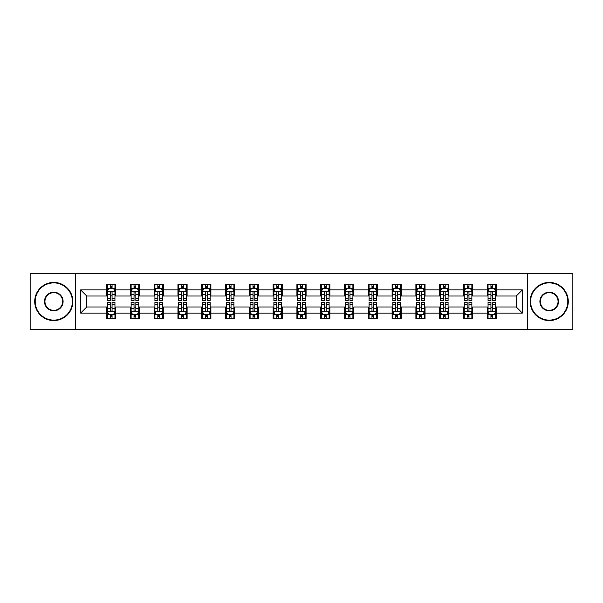 <?xml version="1.0" encoding="UTF-8"?>
<svg xmlns="http://www.w3.org/2000/svg" width="603" height="603" viewBox="0 0 603 603"><rect width="100%" height="100%" fill="white"/><g stroke="black" fill="none" stroke-linecap="round" stroke-linejoin="round"><path stroke-width="0.9" d="M527.399 329.72L572.85 329.72L572.85 273.28L527.399 273.28L527.399 329.72L75.601 329.72L75.601 273.28L30.15 273.28L30.15 329.72L75.601 329.72M527.399 273.28L75.601 273.28M496.435 289.907L496.435 284.337L487.284 284.337L487.284 289.907L472.639 289.907L472.639 284.337L463.488 284.337L463.488 289.907L448.843 289.907L448.843 284.337L439.693 284.337L439.693 289.907L425.047 289.907L425.047 284.337L415.897 284.337L415.897 289.907L401.251 289.907L401.251 284.337L392.101 284.337L392.101 289.907L377.463 289.907L377.463 284.337L368.305 284.337L368.305 289.907L353.667 289.907L353.667 284.337L344.517 284.337L344.517 289.907L329.871 289.907L329.871 284.337L320.721 284.337L320.721 289.907L306.075 289.907L306.075 284.337L296.925 284.337L296.925 289.907L282.279 289.907L282.279 284.337L273.129 284.337L273.129 289.907L258.483 289.907L258.483 284.337L249.333 284.337L249.333 289.907L234.695 289.907L234.695 284.337L225.537 284.337L225.537 289.907L210.899 289.907L210.899 284.337L201.749 284.337L201.749 289.907L187.103 289.907L187.103 284.337L177.953 284.337L177.953 289.907L163.307 289.907L163.307 284.337L154.157 284.337L154.157 289.907L139.512 289.907L139.512 284.337L130.361 284.337L130.361 289.907L115.716 289.907L115.716 284.337L106.565 284.337L106.565 289.907L80.636 289.907L80.636 313.093L86.742 306.987L106.565 306.987L106.565 318.663L115.716 318.663L115.716 306.987L130.361 306.987L130.361 318.663L139.512 318.663L139.512 306.987L154.157 306.987L154.157 318.663L163.307 318.663L163.307 306.987L177.953 306.987L177.953 318.663L187.103 318.663L187.103 306.987L201.749 306.987L201.749 318.663L210.899 318.663L210.899 306.987L225.537 306.987L225.537 318.663L234.695 318.663L234.695 306.987L249.333 306.987L249.333 318.663L258.483 318.663L258.483 306.987L273.129 306.987L273.129 318.663L282.279 318.663L282.279 306.987L296.925 306.987L296.925 318.663L306.075 318.663L306.075 306.987L320.721 306.987L320.721 318.663L329.871 318.663L329.871 306.987L344.517 306.987L344.517 318.663L353.667 318.663L353.667 306.987L368.305 306.987L368.305 318.663L377.463 318.663L377.463 306.987L392.101 306.987L392.101 318.663L401.251 318.663L401.251 306.987L415.897 306.987L415.897 318.663L425.047 318.663L425.047 306.987L439.693 306.987L439.693 318.663L448.843 318.663L448.843 306.987L463.488 306.987L463.488 318.663L472.639 318.663L472.639 306.987L487.284 306.987L487.284 318.663L496.435 318.663L496.435 306.987L516.258 306.987L516.258 296.013L496.435 296.013L496.435 289.907L522.364 289.907L522.364 313.093L496.435 313.093M487.284 313.093L472.639 313.093M463.488 313.093L448.843 313.093M439.693 313.093L425.047 313.093M415.897 313.093L401.251 313.093M392.101 313.093L377.463 313.093M368.305 313.093L353.667 313.093M344.517 313.093L329.871 313.093M320.721 313.093L306.075 313.093M296.925 313.093L282.279 313.093M273.129 313.093L258.483 313.093M249.333 313.093L234.695 313.093M225.537 313.093L210.899 313.093M201.749 313.093L187.103 313.093M177.953 313.093L163.307 313.093M154.157 313.093L139.512 313.093M130.361 313.093L115.716 313.093M106.565 313.093L80.636 313.093M487.284 289.907L487.284 296.013L472.639 296.013L472.639 289.907M463.488 289.907L463.488 296.013L448.843 296.013L448.843 289.907M439.693 289.907L439.693 296.013L425.047 296.013L425.047 289.907M415.897 289.907L415.897 296.013L401.251 296.013L401.251 289.907M392.101 289.907L392.101 296.013L377.463 296.013L377.463 289.907M368.305 289.907L368.305 296.013L353.667 296.013L353.667 289.907M344.517 289.907L344.517 296.013L329.871 296.013L329.871 289.907M320.721 289.907L320.721 296.013L306.075 296.013L306.075 289.907M296.925 289.907L296.925 296.013L282.279 296.013L282.279 289.907M273.129 289.907L273.129 296.013L258.483 296.013L258.483 289.907M249.333 289.907L249.333 296.013L234.695 296.013L234.695 289.907M225.537 289.907L225.537 296.013L210.899 296.013L210.899 289.907M201.749 289.907L201.749 296.013L187.103 296.013L187.103 289.907M177.953 289.907L177.953 296.013L163.307 296.013L163.307 289.907M154.157 289.907L154.157 296.013L139.512 296.013L139.512 289.907M130.361 289.907L130.361 296.013L115.716 296.013L115.716 289.907M106.565 289.907L106.565 296.013L86.742 296.013L80.636 289.907M86.742 296.013L86.742 306.987M522.364 313.093L516.258 306.987M516.258 296.013L522.364 289.907M106.565 288.151L107.326 288.151M110.228 288.151L112.06 288.151M114.954 288.151L115.716 288.151M106.565 295.854L107.326 295.854M110.228 295.854L112.06 295.854M114.954 295.854L115.716 295.854M106.565 307.146L107.326 307.146M110.228 307.146L112.06 307.146M114.954 307.146L115.716 307.146M106.565 314.849L107.326 314.849M110.228 314.849L112.06 314.849M114.954 314.849L115.716 314.849M130.361 307.146L131.122 307.146M134.024 307.146L135.856 307.146M138.75 307.146L139.512 307.146M130.361 314.849L131.122 314.849M134.024 314.849L135.856 314.849M138.75 314.849L139.512 314.849M130.361 288.151L131.122 288.151M134.024 288.151L135.856 288.151M138.75 288.151L139.512 288.151M130.361 295.854L131.122 295.854M134.024 295.854L135.856 295.854M138.75 295.854L139.512 295.854M154.157 307.146L154.918 307.146M157.82 307.146L159.644 307.146M162.546 307.146L163.307 307.146M154.157 314.849L154.918 314.849M157.82 314.849L159.644 314.849M162.546 314.849L163.307 314.849M154.157 288.151L154.918 288.151M157.82 288.151L159.644 288.151M162.546 288.151L163.307 288.151M154.157 295.854L154.918 295.854M157.82 295.854L159.644 295.854M162.546 295.854L163.307 295.854M177.953 307.146L178.714 307.146M181.609 307.146L183.44 307.146M186.342 307.146L187.103 307.146M177.953 314.849L178.714 314.849M181.609 314.849L183.44 314.849M186.342 314.849L187.103 314.849M177.953 288.151L178.714 288.151M181.609 288.151L183.44 288.151M186.342 288.151L187.103 288.151M177.953 295.854L178.714 295.854M181.609 295.854L183.44 295.854M186.342 295.854L187.103 295.854M201.749 307.146L202.51 307.146M205.404 307.146L207.236 307.146M210.138 307.146L210.899 307.146M201.749 314.849L202.51 314.849M205.404 314.849L207.236 314.849M210.138 314.849L210.899 314.849M201.749 288.151L202.51 288.151M205.404 288.151L207.236 288.151M210.138 288.151L210.899 288.151M201.749 295.854L202.51 295.854M205.404 295.854L207.236 295.854M210.138 295.854L210.899 295.854M225.537 307.146L226.306 307.146M229.2 307.146L231.032 307.146M233.926 307.146L234.695 307.146M225.537 314.849L226.306 314.849M229.2 314.849L231.032 314.849M233.926 314.849L234.695 314.849M225.537 288.151L226.306 288.151M229.2 288.151L231.032 288.151M233.926 288.151L234.695 288.151M225.537 295.854L226.306 295.854M229.2 295.854L231.032 295.854M233.926 295.854L234.695 295.854M249.333 307.146L250.094 307.146M252.996 307.146L254.828 307.146M257.722 307.146L258.483 307.146M249.333 314.849L250.094 314.849M252.996 314.849L254.828 314.849M257.722 314.849L258.483 314.849M249.333 288.151L250.094 288.151M252.996 288.151L254.828 288.151M257.722 288.151L258.483 288.151M249.333 295.854L250.094 295.854M252.996 295.854L254.828 295.854M257.722 295.854L258.483 295.854M273.129 307.146L273.89 307.146M276.792 307.146L278.624 307.146M281.518 307.146L282.279 307.146M273.129 314.849L273.89 314.849M276.792 314.849L278.624 314.849M281.518 314.849L282.279 314.849M273.129 288.151L273.89 288.151M276.792 288.151L278.624 288.151M281.518 288.151L282.279 288.151M273.129 295.854L273.89 295.854M276.792 295.854L278.624 295.854M281.518 295.854L282.279 295.854M296.925 307.146L297.686 307.146M300.588 307.146L302.412 307.146M305.314 307.146L306.075 307.146M296.925 314.849L297.686 314.849M300.588 314.849L302.412 314.849M305.314 314.849L306.075 314.849M296.925 288.151L297.686 288.151M300.588 288.151L302.412 288.151M305.314 288.151L306.075 288.151M296.925 295.854L297.686 295.854M300.588 295.854L302.412 295.854M305.314 295.854L306.075 295.854M320.721 307.146L321.482 307.146M324.376 307.146L326.208 307.146M329.11 307.146L329.871 307.146M320.721 314.849L321.482 314.849M324.376 314.849L326.208 314.849M329.11 314.849L329.871 314.849M320.721 288.151L321.482 288.151M324.376 288.151L326.208 288.151M329.11 288.151L329.871 288.151M320.721 295.854L321.482 295.854M324.376 295.854L326.208 295.854M329.11 295.854L329.871 295.854M344.517 307.146L345.278 307.146M348.172 307.146L350.004 307.146M352.906 307.146L353.667 307.146M344.517 314.849L345.278 314.849M348.172 314.849L350.004 314.849M352.906 314.849L353.667 314.849M344.517 288.151L345.278 288.151M348.172 288.151L350.004 288.151M352.906 288.151L353.667 288.151M344.517 295.854L345.278 295.854M348.172 295.854L350.004 295.854M352.906 295.854L353.667 295.854M368.305 307.146L369.074 307.146M371.968 307.146L373.8 307.146M376.694 307.146L377.463 307.146M368.305 314.849L369.074 314.849M371.968 314.849L373.8 314.849M376.694 314.849L377.463 314.849M368.305 288.151L369.074 288.151M371.968 288.151L373.8 288.151M376.694 288.151L377.463 288.151M368.305 295.854L369.074 295.854M371.968 295.854L373.8 295.854M376.694 295.854L377.463 295.854M392.101 307.146L392.862 307.146M395.764 307.146L397.596 307.146M400.49 307.146L401.251 307.146M392.101 314.849L392.862 314.849M395.764 314.849L397.596 314.849M400.49 314.849L401.251 314.849M392.101 288.151L392.862 288.151M395.764 288.151L397.596 288.151M400.49 288.151L401.251 288.151M392.101 295.854L392.862 295.854M395.764 295.854L397.596 295.854M400.49 295.854L401.251 295.854M415.897 307.146L416.658 307.146M419.56 307.146L421.391 307.146M424.286 307.146L425.047 307.146M415.897 314.849L416.658 314.849M419.56 314.849L421.391 314.849M424.286 314.849L425.047 314.849M415.897 288.151L416.658 288.151M419.56 288.151L421.391 288.151M424.286 288.151L425.047 288.151M415.897 295.854L416.658 295.854M419.56 295.854L421.391 295.854M424.286 295.854L425.047 295.854M439.693 307.146L440.454 307.146M443.356 307.146L445.18 307.146M448.082 307.146L448.843 307.146M439.693 314.849L440.454 314.849M443.356 314.849L445.18 314.849M448.082 314.849L448.843 314.849M439.693 288.151L440.454 288.151M443.356 288.151L445.18 288.151M448.082 288.151L448.843 288.151M439.693 295.854L440.454 295.854M443.356 295.854L445.18 295.854M448.082 295.854L448.843 295.854M463.488 307.146L464.25 307.146M467.144 307.146L468.976 307.146M471.878 307.146L472.639 307.146M463.488 314.849L464.25 314.849M467.144 314.849L468.976 314.849M471.878 314.849L472.639 314.849M463.488 288.151L464.25 288.151M467.144 288.151L468.976 288.151M471.878 288.151L472.639 288.151M463.488 295.854L464.25 295.854M467.144 295.854L468.976 295.854M471.878 295.854L472.639 295.854M487.284 307.146L488.046 307.146M490.94 307.146L492.772 307.146M495.674 307.146L496.435 307.146M487.284 314.849L488.046 314.849M490.94 314.849L492.772 314.849M495.674 314.849L496.435 314.849M487.284 288.151L488.046 288.151M490.94 288.151L492.772 288.151M495.674 288.151L496.435 288.151M487.284 295.854L488.046 295.854M490.94 295.854L492.772 295.854M495.674 295.854L496.435 295.854M112.06 286.327L110.228 286.327M114.954 298.673L112.06 298.673L112.06 300.588L114.954 300.588L114.954 291.279L113.432 288.226L108.857 288.226L107.326 291.279L107.326 300.588L110.228 300.588L110.228 298.673L107.326 298.673M107.326 291.279L107.326 284.337M114.954 291.279L114.954 284.337M110.228 288.226L110.228 284.337M112.06 284.337L112.06 288.226M112.06 298.673L112.06 292.425C111.449 291.249 110.839 291.249 110.228 292.425L110.228 298.673M110.228 316.673L112.06 316.673M107.326 304.327L110.228 304.327L110.228 302.412L107.326 302.412L107.326 311.721L108.857 314.774L113.432 314.774L114.954 311.721L114.954 302.412L112.06 302.412L112.06 304.327L114.954 304.327M114.954 311.721L114.954 318.663M107.326 311.721L107.326 318.663M112.06 314.774L112.06 318.663M110.228 318.663L110.228 314.774M110.228 304.327L110.228 310.575C110.839 311.751 111.449 311.751 112.06 310.575L112.06 304.327M53.795 282.89A18.61 18.61 0 0 0 35.185 301.5A18.61 18.61 0 0 0 53.795 320.11A18.61 18.61 0 0 0 72.398 301.5A18.61 18.61 0 0 0 53.795 282.89M53.795 320.57A19.07 19.07 0 0 1 34.725 301.5A19.07 19.07 0 0 1 53.795 282.43A19.07 19.07 0 0 1 72.857 301.5A19.07 19.07 0 0 1 53.795 320.57M53.795 292.199A9.301 9.301 0 0 1 63.096 301.5A9.301 9.301 0 0 1 53.795 310.801A9.301 9.301 0 0 1 44.486 301.5A9.301 9.301 0 0 1 53.795 292.199M53.795 310.349A8.849 8.849 0 0 0 62.637 301.5A8.849 8.849 0 0 0 53.795 292.651A8.849 8.849 0 0 0 44.946 301.5A8.849 8.849 0 0 0 53.795 310.349M549.205 282.89A18.61 18.61 0 0 0 530.602 301.5A18.61 18.61 0 0 0 549.205 320.11A18.61 18.61 0 0 0 567.815 301.5A18.61 18.61 0 0 0 549.205 282.89M549.205 320.57A19.07 19.07 0 0 1 530.143 301.5A19.07 19.07 0 0 1 549.205 282.43A19.07 19.07 0 0 1 568.275 301.5A19.07 19.07 0 0 1 549.205 320.57M549.205 292.199A9.301 9.301 0 0 1 558.514 301.5A9.301 9.301 0 0 1 549.205 310.801A9.301 9.301 0 0 1 539.904 301.5A9.301 9.301 0 0 1 549.205 292.199M549.205 310.349A8.849 8.849 0 0 0 558.054 301.5A8.849 8.849 0 0 0 549.205 292.651A8.849 8.849 0 0 0 540.363 301.5A8.849 8.849 0 0 0 549.205 310.349M135.856 286.327L134.024 286.327M138.75 298.673L135.856 298.673L135.856 300.588L138.75 300.588L138.75 291.279L137.228 288.226L132.652 288.226L131.122 291.279L131.122 300.588L134.024 300.588L134.024 298.673L131.122 298.673M131.122 291.279L131.122 284.337M138.75 291.279L138.75 284.337M134.024 288.226L134.024 284.337M135.856 284.337L135.856 288.226M135.856 298.673L135.856 292.425C135.245 291.249 134.635 291.249 134.024 292.425L134.024 298.673M159.644 286.327L157.82 286.327M162.546 298.673L159.644 298.673L159.644 300.588L162.546 300.588L162.546 291.279L161.024 288.226L156.441 288.226L154.918 291.279L154.918 300.588L157.82 300.588L157.82 298.673L154.918 298.673M154.918 291.279L154.918 284.337M162.546 291.279L162.546 284.337M157.82 288.226L157.82 284.337M159.644 284.337L159.644 288.226M159.644 298.673L159.644 292.425C159.041 291.249 158.431 291.249 157.82 292.425L157.82 298.673M134.024 316.673L135.856 316.673M131.122 304.327L134.024 304.327L134.024 302.412L131.122 302.412L131.122 311.721L132.652 314.774L137.228 314.774L138.75 311.721L138.75 302.412L135.856 302.412L135.856 304.327L138.75 304.327M138.75 311.721L138.75 318.663M131.122 311.721L131.122 318.663M135.856 314.774L135.856 318.663M134.024 318.663L134.024 314.774M134.024 304.327L134.024 310.575C134.635 311.751 135.245 311.751 135.856 310.575L135.856 304.327M157.82 316.673L159.644 316.673M154.918 304.327L157.82 304.327L157.82 302.412L154.918 302.412L154.918 311.721L156.441 314.774L161.024 314.774L162.546 311.721L162.546 302.412L159.644 302.412L159.644 304.327L162.546 304.327M162.546 311.721L162.546 318.663M154.918 311.721L154.918 318.663M159.644 314.774L159.644 318.663M157.82 318.663L157.82 314.774M157.82 304.327L157.82 310.575C158.423 311.751 159.034 311.751 159.644 310.575L159.644 304.327M183.44 286.327L181.609 286.327M186.342 298.673L183.44 298.673L183.44 300.588L186.342 300.588L186.342 291.279L184.812 288.226L180.237 288.226L178.714 291.279L178.714 300.588L181.609 300.588L181.609 298.673L178.714 298.673M178.714 291.279L178.714 284.337M186.342 291.279L186.342 284.337M181.609 288.226L181.609 284.337M183.44 284.337L183.44 288.226M183.44 298.673L183.44 292.425C182.83 291.249 182.219 291.249 181.609 292.425L181.609 298.673M207.236 286.327L205.404 286.327M210.138 298.673L207.236 298.673L207.236 300.588L210.138 300.588L210.138 291.279L208.608 288.226L204.033 288.226L202.51 291.279L202.51 300.588L205.404 300.588L205.404 298.673L202.51 298.673M202.51 291.279L202.51 284.337M210.138 291.279L210.138 284.337M205.404 288.226L205.404 284.337M207.236 284.337L207.236 288.226M207.236 298.673L207.236 292.425C206.625 291.249 206.015 291.249 205.404 292.425L205.404 298.673M231.032 286.327L229.2 286.327M233.926 298.673L231.032 298.673L231.032 300.588L233.926 300.588L233.926 291.279L232.404 288.226L227.828 288.226L226.306 291.279L226.306 300.588L229.2 300.588L229.2 298.673L226.306 298.673M226.306 291.279L226.306 284.337M233.926 291.279L233.926 284.337M229.2 288.226L229.2 284.337M231.032 284.337L231.032 288.226M231.032 298.673L231.032 292.425C230.421 291.249 229.811 291.249 229.2 292.425L229.2 298.673M181.609 316.673L183.44 316.673M178.714 304.327L181.609 304.327L181.609 302.412L178.714 302.412L178.714 311.721L180.237 314.774L184.812 314.774L186.342 311.721L186.342 302.412L183.44 302.412L183.44 304.327L186.342 304.327M186.342 311.721L186.342 318.663M178.714 311.721L178.714 318.663M183.44 314.774L183.44 318.663M181.609 318.663L181.609 314.774M181.609 304.327L181.609 310.575C182.219 311.751 182.83 311.751 183.44 310.575L183.44 304.327M205.404 316.673L207.236 316.673M202.51 304.327L205.404 304.327L205.404 302.412L202.51 302.412L202.51 311.721L204.033 314.774L208.608 314.774L210.138 311.721L210.138 302.412L207.236 302.412L207.236 304.327L210.138 304.327M210.138 311.721L210.138 318.663M202.51 311.721L202.51 318.663M207.236 314.774L207.236 318.663M205.404 318.663L205.404 314.774M205.404 304.327L205.404 310.575C206.015 311.751 206.625 311.751 207.236 310.575L207.236 304.327M229.2 316.673L231.032 316.673M226.306 304.327L229.2 304.327L229.2 302.412L226.306 302.412L226.306 311.721L227.828 314.774L232.404 314.774L233.926 311.721L233.926 302.412L231.032 302.412L231.032 304.327L233.926 304.327M233.926 311.721L233.926 318.663M226.306 311.721L226.306 318.663M231.032 314.774L231.032 318.663M229.2 318.663L229.2 314.774M229.2 304.327L229.2 310.575C229.811 311.751 230.421 311.751 231.032 310.575L231.032 304.327M252.996 316.673L254.828 316.673M250.094 304.327L252.996 304.327L252.996 302.412L250.094 302.412L250.094 311.721L251.624 314.774L256.2 314.774L257.722 311.721L257.722 302.412L254.828 302.412L254.828 304.327L257.722 304.327M257.722 311.721L257.722 318.663M250.094 311.721L250.094 318.663M254.828 314.774L254.828 318.663M252.996 318.663L252.996 314.774M252.996 304.327L252.996 310.575C253.607 311.751 254.217 311.751 254.828 310.575L254.828 304.327M276.792 316.673L278.624 316.673M273.89 304.327L276.792 304.327L276.792 302.412L273.89 302.412L273.89 311.721L275.42 314.774L279.996 314.774L281.518 311.721L281.518 302.412L278.624 302.412L278.624 304.327L281.518 304.327M281.518 311.721L281.518 318.663M273.89 311.721L273.89 318.663M278.624 314.774L278.624 318.663M276.792 318.663L276.792 314.774M276.792 304.327L276.792 310.575C277.403 311.751 278.013 311.751 278.624 310.575L278.624 304.327M300.588 316.673L302.412 316.673M297.686 304.327L300.588 304.327L300.588 302.412L297.686 302.412L297.686 311.721L299.209 314.774L303.791 314.774L305.314 311.721L305.314 302.412L302.412 302.412L302.412 304.327L305.314 304.327M305.314 311.721L305.314 318.663M297.686 311.721L297.686 318.663M302.412 314.774L302.412 318.663M300.588 318.663L300.588 314.774M300.588 304.327L300.588 310.575C301.191 311.751 301.801 311.751 302.412 310.575L302.412 304.327M324.376 316.673L326.208 316.673M321.482 304.327L324.376 304.327L324.376 302.412L321.482 302.412L321.482 311.721L323.004 314.774L327.58 314.774L329.11 311.721L329.11 302.412L326.208 302.412L326.208 304.327L329.11 304.327M329.11 311.721L329.11 318.663M321.482 311.721L321.482 318.663M326.208 314.774L326.208 318.663M324.376 318.663L324.376 314.774M324.376 304.327L324.376 310.575C324.987 311.751 325.597 311.751 326.208 310.575L326.208 304.327M348.172 316.673L350.004 316.673M345.278 304.327L348.172 304.327L348.172 302.412L345.278 302.412L345.278 311.721L346.8 314.774L351.376 314.774L352.906 311.721L352.906 302.412L350.004 302.412L350.004 304.327L352.906 304.327M352.906 311.721L352.906 318.663M345.278 311.721L345.278 318.663M350.004 314.774L350.004 318.663M348.172 318.663L348.172 314.774M348.172 304.327L348.172 310.575C348.783 311.751 349.393 311.751 350.004 310.575L350.004 304.327M371.968 316.673L373.8 316.673M369.074 304.327L371.968 304.327L371.968 302.412L369.074 302.412L369.074 311.721L370.596 314.774L375.172 314.774L376.694 311.721L376.694 302.412L373.8 302.412L373.8 304.327L376.694 304.327M376.694 311.721L376.694 318.663M369.074 311.721L369.074 318.663M373.8 314.774L373.8 318.663M371.968 318.663L371.968 314.774M371.968 304.327L371.968 310.575C372.579 311.751 373.189 311.751 373.8 310.575L373.8 304.327M395.764 316.673L397.596 316.673M392.862 304.327L395.764 304.327L395.764 302.412L392.862 302.412L392.862 311.721L394.392 314.774L398.967 314.774L400.49 311.721L400.49 302.412L397.596 302.412L397.596 304.327L400.49 304.327M400.49 311.721L400.49 318.663M392.862 311.721L392.862 318.663M397.596 314.774L397.596 318.663M395.764 318.663L395.764 314.774M395.764 304.327L395.764 310.575C396.375 311.751 396.985 311.751 397.596 310.575L397.596 304.327M419.56 316.673L421.391 316.673M416.658 304.327L419.56 304.327L419.56 302.412L416.658 302.412L416.658 311.721L418.188 314.774L422.763 314.774L424.286 311.721L424.286 302.412L421.391 302.412L421.391 304.327L424.286 304.327M424.286 311.721L424.286 318.663M416.658 311.721L416.658 318.663M421.391 314.774L421.391 318.663M419.56 318.663L419.56 314.774M419.56 304.327L419.56 310.575C420.17 311.751 420.781 311.751 421.391 310.575L421.391 304.327M443.356 316.673L445.18 316.673M440.454 304.327L443.356 304.327L443.356 302.412L440.454 302.412L440.454 311.721L441.976 314.774L446.559 314.774L448.082 311.721L448.082 302.412L445.18 302.412L445.18 304.327L448.082 304.327M448.082 311.721L448.082 318.663M440.454 311.721L440.454 318.663M445.18 314.774L445.18 318.663M443.356 318.663L443.356 314.774M443.356 304.327L443.356 310.575C443.959 311.751 444.569 311.751 445.18 310.575L445.18 304.327M467.144 316.673L468.976 316.673M464.25 304.327L467.144 304.327L467.144 302.412L464.25 302.412L464.25 311.721L465.772 314.774L470.348 314.774L471.878 311.721L471.878 302.412L468.976 302.412L468.976 304.327L471.878 304.327M471.878 311.721L471.878 318.663M464.25 311.721L464.25 318.663M468.976 314.774L468.976 318.663M467.144 318.663L467.144 314.774M467.144 304.327L467.144 310.575C467.755 311.751 468.365 311.751 468.976 310.575L468.976 304.327M490.94 316.673L492.772 316.673M488.046 304.327L490.94 304.327L490.94 302.412L488.046 302.412L488.046 311.721L489.568 314.774L494.143 314.774L495.674 311.721L495.674 302.412L492.772 302.412L492.772 304.327L495.674 304.327M495.674 311.721L495.674 318.663M488.046 311.721L488.046 318.663M492.772 314.774L492.772 318.663M490.94 318.663L490.94 314.774M490.94 304.327L490.94 310.575C491.551 311.751 492.161 311.751 492.772 310.575L492.772 304.327M254.828 286.327L252.996 286.327M257.722 298.673L254.828 298.673L254.828 300.588L257.722 300.588L257.722 291.279L256.2 288.226L251.624 288.226L250.094 291.279L250.094 300.588L252.996 300.588L252.996 298.673L250.094 298.673M250.094 291.279L250.094 284.337M257.722 291.279L257.722 284.337M252.996 288.226L252.996 284.337M254.828 284.337L254.828 288.226M254.828 298.673L254.828 292.425C254.217 291.249 253.607 291.249 252.996 292.425L252.996 298.673M278.624 286.327L276.792 286.327M281.518 298.673L278.624 298.673L278.624 300.588L281.518 300.588L281.518 291.279L279.996 288.226L275.42 288.226L273.89 291.279L273.89 300.588L276.792 300.588L276.792 298.673L273.89 298.673M273.89 291.279L273.89 284.337M281.518 291.279L281.518 284.337M276.792 288.226L276.792 284.337M278.624 284.337L278.624 288.226M278.624 298.673L278.624 292.425C278.013 291.249 277.403 291.249 276.792 292.425L276.792 298.673M302.412 286.327L300.588 286.327M305.314 298.673L302.412 298.673L302.412 300.588L305.314 300.588L305.314 291.279L303.791 288.226L299.209 288.226L297.686 291.279L297.686 300.588L300.588 300.588L300.588 298.673L297.686 298.673M297.686 291.279L297.686 284.337M305.314 291.279L305.314 284.337M300.588 288.226L300.588 284.337M302.412 284.337L302.412 288.226M302.412 298.673L302.412 292.425C301.809 291.249 301.199 291.249 300.588 292.425L300.588 298.673M326.208 286.327L324.376 286.327M329.11 298.673L326.208 298.673L326.208 300.588L329.11 300.588L329.11 291.279L327.58 288.226L323.004 288.226L321.482 291.279L321.482 300.588L324.376 300.588L324.376 298.673L321.482 298.673M321.482 291.279L321.482 284.337M329.11 291.279L329.11 284.337M324.376 288.226L324.376 284.337M326.208 284.337L326.208 288.226M326.208 298.673L326.208 292.425C325.597 291.249 324.987 291.249 324.376 292.425L324.376 298.673M350.004 286.327L348.172 286.327M352.906 298.673L350.004 298.673L350.004 300.588L352.906 300.588L352.906 291.279L351.376 288.226L346.8 288.226L345.278 291.279L345.278 300.588L348.172 300.588L348.172 298.673L345.278 298.673M345.278 291.279L345.278 284.337M352.906 291.279L352.906 284.337M348.172 288.226L348.172 284.337M350.004 284.337L350.004 288.226M350.004 298.673L350.004 292.425C349.393 291.249 348.783 291.249 348.172 292.425L348.172 298.673M373.8 286.327L371.968 286.327M376.694 298.673L373.8 298.673L373.8 300.588L376.694 300.588L376.694 291.279L375.172 288.226L370.596 288.226L369.074 291.279L369.074 300.588L371.968 300.588L371.968 298.673L369.074 298.673M369.074 291.279L369.074 284.337M376.694 291.279L376.694 284.337M371.968 288.226L371.968 284.337M373.8 284.337L373.8 288.226M373.8 298.673L373.8 292.425C373.189 291.249 372.579 291.249 371.968 292.425L371.968 298.673M397.596 286.327L395.764 286.327M400.49 298.673L397.596 298.673L397.596 300.588L400.49 300.588L400.49 291.279L398.967 288.226L394.392 288.226L392.862 291.279L392.862 300.588L395.764 300.588L395.764 298.673L392.862 298.673M392.862 291.279L392.862 284.337M400.49 291.279L400.49 284.337M395.764 288.226L395.764 284.337M397.596 284.337L397.596 288.226M397.596 298.673L397.596 292.425C396.985 291.249 396.375 291.249 395.764 292.425L395.764 298.673M421.391 286.327L419.56 286.327M424.286 298.673L421.391 298.673L421.391 300.588L424.286 300.588L424.286 291.279L422.763 288.226L418.188 288.226L416.658 291.279L416.658 300.588L419.56 300.588L419.56 298.673L416.658 298.673M416.658 291.279L416.658 284.337M424.286 291.279L424.286 284.337M419.56 288.226L419.56 284.337M421.391 284.337L421.391 288.226M421.391 298.673L421.391 292.425C420.781 291.249 420.17 291.249 419.56 292.425L419.56 298.673M445.18 286.327L443.356 286.327M448.082 298.673L445.18 298.673L445.18 300.588L448.082 300.588L448.082 291.279L446.559 288.226L441.976 288.226L440.454 291.279L440.454 300.588L443.356 300.588L443.356 298.673L440.454 298.673M440.454 291.279L440.454 284.337M448.082 291.279L448.082 284.337M443.356 288.226L443.356 284.337M445.18 284.337L445.18 288.226M445.18 298.673L445.18 292.425C444.577 291.249 443.966 291.249 443.356 292.425L443.356 298.673M468.976 286.327L467.144 286.327M471.878 298.673L468.976 298.673L468.976 300.588L471.878 300.588L471.878 291.279L470.348 288.226L465.772 288.226L464.25 291.279L464.25 300.588L467.144 300.588L467.144 298.673L464.25 298.673M464.25 291.279L464.25 284.337M471.878 291.279L471.878 284.337M467.144 288.226L467.144 284.337M468.976 284.337L468.976 288.226M468.976 298.673L468.976 292.425C468.365 291.249 467.755 291.249 467.144 292.425L467.144 298.673M492.772 286.327L490.94 286.327M495.674 298.673L492.772 298.673L492.772 300.588L495.674 300.588L495.674 291.279L494.143 288.226L489.568 288.226L488.046 291.279L488.046 300.588L490.94 300.588L490.94 298.673L488.046 298.673M488.046 291.279L488.046 284.337M495.674 291.279L495.674 284.337M490.94 288.226L490.94 284.337M492.772 284.337L492.772 288.226M492.772 298.673L492.772 292.425C492.161 291.249 491.551 291.249 490.94 292.425L490.94 298.673M114.917 291.204L107.372 291.204M107.326 288.415L108.766 288.415M113.522 288.415L114.954 288.415M110.228 294.581L107.326 294.581M114.954 294.581L112.06 294.581M112.06 287.292L110.228 287.292M107.372 311.796L114.917 311.796M114.954 314.585L113.522 314.585M108.766 314.585L107.326 314.585M112.06 308.419L114.954 308.419M107.326 308.419L110.228 308.419M110.228 315.708L112.06 315.708M138.713 291.204L131.16 291.204M131.122 288.415L132.562 288.415M137.318 288.415L138.75 288.415M134.024 294.581L131.122 294.581M138.75 294.581L135.856 294.581M135.856 287.292L134.024 287.292M162.508 291.204L154.956 291.204M154.918 288.415L156.35 288.415M161.114 288.415L162.546 288.415M157.82 294.581L154.918 294.581M162.546 294.581L159.644 294.581M159.644 287.292L157.82 287.292M131.16 311.796L138.713 311.796M138.75 314.585L137.318 314.585M132.562 314.585L131.122 314.585M135.856 308.419L138.75 308.419M131.122 308.419L134.024 308.419M134.024 315.708L135.856 315.708M154.956 311.796L162.508 311.796M162.546 314.585L161.114 314.585M156.35 314.585L154.918 314.585M159.644 308.419L162.546 308.419M154.918 308.419L157.82 308.419M157.82 315.708L159.644 315.708M186.304 291.204L178.752 291.204M178.714 288.415L180.146 288.415M184.91 288.415L186.342 288.415M181.609 294.581L178.714 294.581M186.342 294.581L183.44 294.581M183.44 287.292L181.609 287.292M210.1 291.204L202.548 291.204M202.51 288.415L203.942 288.415M208.698 288.415L210.138 288.415M205.404 294.581L202.51 294.581M210.138 294.581L207.236 294.581M207.236 287.292L205.404 287.292M233.889 291.204L226.344 291.204M226.306 288.415L227.738 288.415M232.494 288.415L233.926 288.415M229.2 294.581L226.306 294.581M233.926 294.581L231.032 294.581M231.032 287.292L229.2 287.292M178.752 311.796L186.304 311.796M186.342 314.585L184.91 314.585M180.146 314.585L178.714 314.585M183.44 308.419L186.342 308.419M178.714 308.419L181.609 308.419M181.609 315.708L183.44 315.708M202.548 311.796L210.1 311.796M210.138 314.585L208.698 314.585M203.942 314.585L202.51 314.585M207.236 308.419L210.138 308.419M202.51 308.419L205.404 308.419M205.404 315.708L207.236 315.708M226.344 311.796L233.889 311.796M233.926 314.585L232.494 314.585M227.738 314.585L226.306 314.585M231.032 308.419L233.926 308.419M226.306 308.419L229.2 308.419M229.2 315.708L231.032 315.708M250.132 311.796L257.685 311.796M257.722 314.585L256.29 314.585M251.534 314.585L250.094 314.585M254.828 308.419L257.722 308.419M250.094 308.419L252.996 308.419M252.996 315.708L254.828 315.708M273.928 311.796L281.48 311.796M281.518 314.585L280.086 314.585M275.322 314.585L273.89 314.585M278.624 308.419L281.518 308.419M273.89 308.419L276.792 308.419M276.792 315.708L278.624 315.708M297.724 311.796L305.276 311.796M305.314 314.585L303.882 314.585M299.118 314.585L297.686 314.585M302.412 308.419L305.314 308.419M297.686 308.419L300.588 308.419M300.588 315.708L302.412 315.708M321.52 311.796L329.072 311.796M329.11 314.585L327.678 314.585M322.914 314.585L321.482 314.585M326.208 308.419L329.11 308.419M321.482 308.419L324.376 308.419M324.376 315.708L326.208 315.708M345.315 311.796L352.868 311.796M352.906 314.585L351.466 314.585M346.71 314.585L345.278 314.585M350.004 308.419L352.906 308.419M345.278 308.419L348.172 308.419M348.172 315.708L350.004 315.708M369.111 311.796L376.656 311.796M376.694 314.585L375.262 314.585M370.506 314.585L369.074 314.585M373.8 308.419L376.694 308.419M369.074 308.419L371.968 308.419M371.968 315.708L373.8 315.708M392.9 311.796L400.452 311.796M400.49 314.585L399.058 314.585M394.302 314.585L392.862 314.585M397.596 308.419L400.49 308.419M392.862 308.419L395.764 308.419M395.764 315.708L397.596 315.708M416.696 311.796L424.248 311.796M424.286 314.585L422.854 314.585M418.09 314.585L416.658 314.585M421.391 308.419L424.286 308.419M416.658 308.419L419.56 308.419M419.56 315.708L421.391 315.708M440.491 311.796L448.044 311.796M448.082 314.585L446.65 314.585M441.886 314.585L440.454 314.585M445.18 308.419L448.082 308.419M440.454 308.419L443.356 308.419M443.356 315.708L445.18 315.708M464.287 311.796L471.84 311.796M471.878 314.585L470.438 314.585M465.682 314.585L464.25 314.585M468.976 308.419L471.878 308.419M464.25 308.419L467.144 308.419M467.144 315.708L468.976 315.708M488.083 311.796L495.628 311.796M495.674 314.585L494.234 314.585M489.478 314.585L488.046 314.585M492.772 308.419L495.674 308.419M488.046 308.419L490.94 308.419M490.94 315.708L492.772 315.708M257.685 291.204L250.132 291.204M250.094 288.415L251.534 288.415M256.29 288.415L257.722 288.415M252.996 294.581L250.094 294.581M257.722 294.581L254.828 294.581M254.828 287.292L252.996 287.292M281.48 291.204L273.928 291.204M273.89 288.415L275.322 288.415M280.086 288.415L281.518 288.415M276.792 294.581L273.89 294.581M281.518 294.581L278.624 294.581M278.624 287.292L276.792 287.292M305.276 291.204L297.724 291.204M297.686 288.415L299.118 288.415M303.882 288.415L305.314 288.415M300.588 294.581L297.686 294.581M305.314 294.581L302.412 294.581M302.412 287.292L300.588 287.292M329.072 291.204L321.52 291.204M321.482 288.415L322.914 288.415M327.678 288.415L329.11 288.415M324.376 294.581L321.482 294.581M329.11 294.581L326.208 294.581M326.208 287.292L324.376 287.292M352.868 291.204L345.315 291.204M345.278 288.415L346.71 288.415M351.466 288.415L352.906 288.415M348.172 294.581L345.278 294.581M352.906 294.581L350.004 294.581M350.004 287.292L348.172 287.292M376.656 291.204L369.111 291.204M369.074 288.415L370.506 288.415M375.262 288.415L376.694 288.415M371.968 294.581L369.074 294.581M376.694 294.581L373.8 294.581M373.8 287.292L371.968 287.292M400.452 291.204L392.9 291.204M392.862 288.415L394.302 288.415M399.058 288.415L400.49 288.415M395.764 294.581L392.862 294.581M400.49 294.581L397.596 294.581M397.596 287.292L395.764 287.292M424.248 291.204L416.696 291.204M416.658 288.415L418.09 288.415M422.854 288.415L424.286 288.415M419.56 294.581L416.658 294.581M424.286 294.581L421.391 294.581M421.391 287.292L419.56 287.292M448.044 291.204L440.491 291.204M440.454 288.415L441.886 288.415M446.65 288.415L448.082 288.415M443.356 294.581L440.454 294.581M448.082 294.581L445.18 294.581M445.18 287.292L443.356 287.292M471.84 291.204L464.287 291.204M464.25 288.415L465.682 288.415M470.438 288.415L471.878 288.415M467.144 294.581L464.25 294.581M471.878 294.581L468.976 294.581M468.976 287.292L467.144 287.292M495.628 291.204L488.083 291.204M488.046 288.415L489.478 288.415M494.234 288.415L495.674 288.415M490.94 294.581L488.046 294.581M495.674 294.581L492.772 294.581M492.772 287.292L490.94 287.292"/></g></svg>
